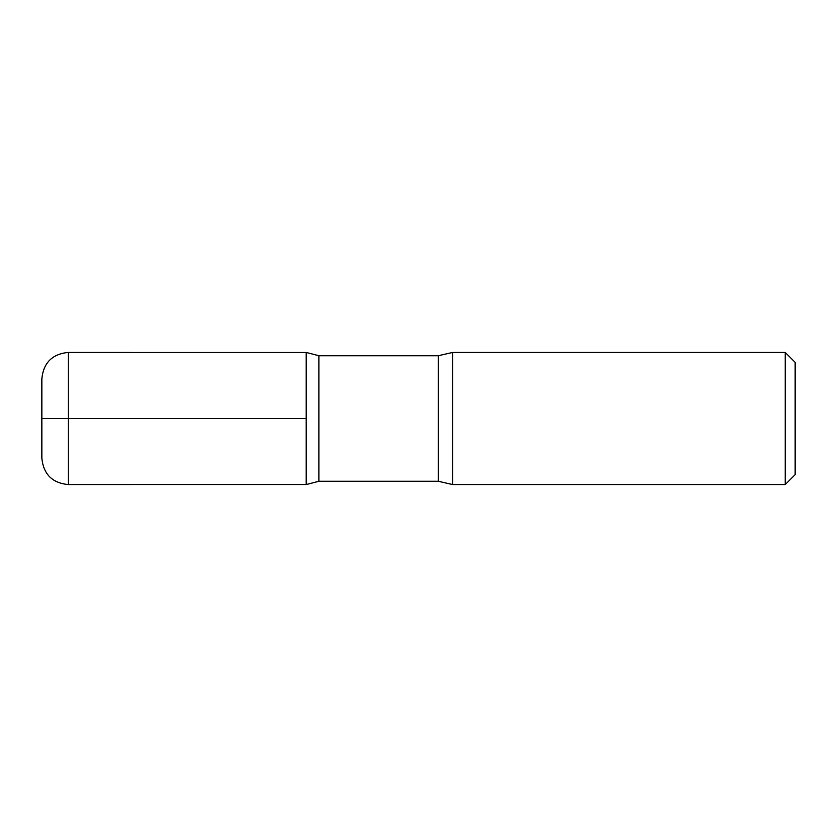<?xml version="1.0" encoding="UTF-8"?>
<svg xmlns="http://www.w3.org/2000/svg" width="837" height="837" viewBox="0 0 837 837"><rect width="100%" height="100%" fill="white"/><g stroke="black" fill="none" stroke-linecap="round" stroke-linejoin="round"><path stroke-width="0.63" stroke-dasharray="4.18 3.14" d="M795.15 362.337L795.15 474.663M785.242 352.419L785.242 484.581M318.918 355.725L318.918 481.275M306.164 418.5L306.164 484.56L306.164 352.44L306.164 418.5L68.289 418.5L306.164 418.5M452.723 352.419L452.723 484.581M41.85 378.858L41.85 458.142M438.326 355.725L438.326 481.275M68.289 352.419L68.289 484.581"/><path stroke-width="1.26" d="M785.242 352.419L785.242 484.581L795.15 474.663L795.15 362.337L785.242 352.419L452.723 352.419L438.326 355.725L318.918 355.725L306.164 352.44L306.164 484.56L306.164 352.44L68.289 352.419C52.229 353.988 43.419 362.798 41.85 378.858L41.85 458.142C43.419 474.202 52.229 483.012 68.289 484.581L68.289 352.419M785.242 484.581L452.723 484.581L438.326 481.275L318.918 481.275L318.918 355.725M452.723 484.581L452.723 352.419M68.289 418.5L41.85 418.5L68.289 418.5M438.326 481.275L438.326 355.725M318.918 481.275L306.164 484.56L68.289 484.581"/></g></svg>
